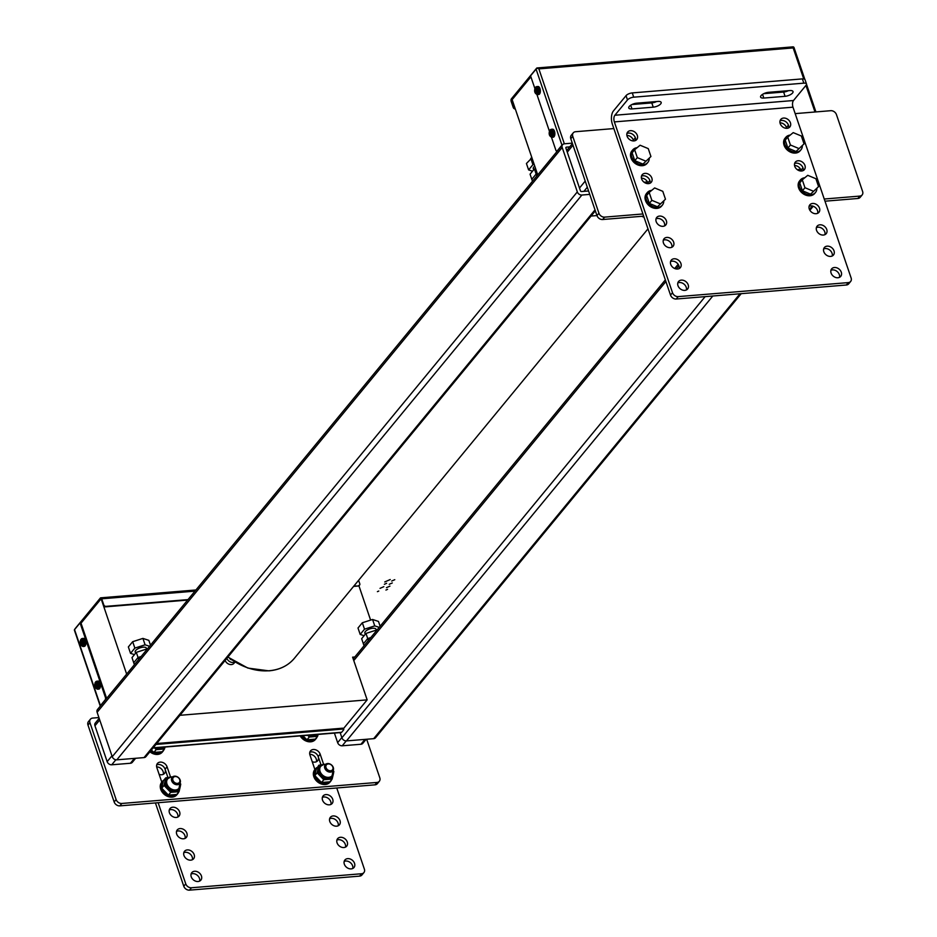 <?xml version="1.0" encoding="UTF-8"?>
<svg xmlns="http://www.w3.org/2000/svg" width="937" height="937" viewBox="0 0 937 937"><rect width="100%" height="100%" fill="white"/><g stroke="black" fill="none" stroke-linecap="round" stroke-linejoin="round"><path stroke-width="1.41" d="M572.296 143.15L564.437 143.794A3.924 3.045 39.5 0 0 562.575 144.72A3.924 3.045 39.5 0 0 562.2 147.496L577.321 191.898A3.924 3.045 39.5 0 0 581.877 195.037L589.748 194.381M562.575 144.72L97.495 709.52A3.924 3.045 39.5 0 0 97.12 712.296L112.241 756.709A3.924 3.045 39.5 0 0 116.809 759.837L144.029 757.6A3.924 3.045 39.5 0 0 145.891 756.674L595.346 210.848M569.731 146.875L566.452 147.144A0.984 0.761 39.5 0 0 565.889 148.069L580.425 190.761A0.984 0.761 39.5 0 0 581.572 191.546L588.577 190.972M340.143 732.617L341.9 737.782A3.924 3.045 39.5 0 0 346.456 740.909L373.676 738.672A3.924 3.045 39.5 0 0 375.55 737.747L741.214 293.656M126.659 674.113L101.161 598.872M101.044 598.884L81.027 623.187M354.83 656.989L352.617 657.165L367.152 699.869L179.974 715.294M358.918 585.789L370.607 620.107M367.152 699.869L343.504 728.576M353.062 658.465L353.647 658.418M537.733 174.879L512.129 99.65L530.904 76.846M596.951 215.569L591.048 216.06M536.796 176.015L536.128 174.059L537.323 173.673L536.128 174.059L534.383 168.929L530.061 174.177L531.806 179.307L536.128 174.059L531.806 179.307L532.474 181.263M376.416 630.765L376.205 630.144L365.969 633.435L361.647 638.694L363.38 643.813L367.714 638.566L363.38 643.813L364.06 645.78M365.969 633.435L367.714 638.566L370.818 637.57L367.714 638.566L368.382 640.521M146.758 649.692L146.547 649.072L136.31 652.363L131.988 657.622L133.733 662.74L138.055 657.493L133.733 662.74L134.401 664.708M136.31 652.363L138.055 657.493L141.159 656.497L138.055 657.493L138.723 659.449M225.138 660.444A5.446 4.228 39.5 0 0 229.296 664.321A5.446 4.228 39.5 0 0 233.981 663.302L235.011 662.061M234.836 661.955A5.446 4.228 -140.5 0 1 226.871 658.336M231.498 659.765A2.401 1.862 -140.5 0 1 229.694 658.465M135.619 653.194L135.197 651.953A5.891 2.319 -18.8 0 1 137.434 649.048A5.891 2.319 -18.8 0 1 143.138 647.186A5.891 2.319 -18.8 0 1 146.348 648.158L146.676 649.118M150.482 645.183L148.842 640.358L142.916 638.402L132.679 641.693L128.357 646.94L130.536 653.347L134.858 648.099L132.679 641.693M134.858 648.099L145.094 644.808L142.916 638.402M145.094 644.808L149.569 646.284M134.436 654.635L130.536 653.347M533.692 169.761L533.27 168.519A5.891 2.319 -18.8 0 1 534.746 166.118M531.947 157.873L526.43 163.506L528.609 169.913L532.93 164.654L530.752 158.259M532.93 164.654L534.125 164.28M532.509 171.202L528.609 169.913M365.278 634.267L364.856 633.025A5.891 2.319 -18.8 0 1 367.093 630.121A5.891 2.319 -18.8 0 1 372.797 628.258A5.891 2.319 -18.8 0 1 376.006 629.231L376.334 630.191M380.129 626.256L378.489 621.43L372.575 619.474L362.326 622.765L358.004 628.013L360.183 634.419L364.516 629.172L362.326 622.765M364.516 629.172L374.753 625.881L372.575 619.474M374.753 625.881L379.216 627.357M364.095 635.708L360.183 634.419M106.385 698.733A1.968 0.972 -94.7 0 0 106.209 697.151L105.354 697.222L80.067 622.918L80.91 622.847L101.02 598.438L103.339 605.267A1.968 1.523 39.5 0 0 105.623 606.836L187.611 600.078M105.623 606.836L106.022 606.356A1.968 1.523 -140.5 0 1 103.738 604.798L101.7 598.813L194.99 591.13M74.819 629.289A1.968 0.972 85.3 0 1 75.101 628.704L100.329 598.064A1.968 0.972 85.3 0 1 100.751 597.818A1.968 0.972 85.3 0 1 101.7 598.813M106.022 606.356L188.009 599.61M353.963 585.93L358.239 586.023A1.968 1.523 39.5 0 0 359.339 585.297M358.602 580.296L359.761 583.692A1.968 1.523 -140.5 0 1 358.637 585.543M105.354 697.222A1.968 0.972 85.3 0 1 105.155 699.88L105.448 699.857M100.423 705.631L74.55 629.617A1.968 0.773 161.2 0 0 74.386 630.121L100.259 706.123A1.968 0.773 -18.8 0 1 100.259 706.123A1.968 0.773 -18.8 0 1 100.423 705.631L105.155 699.88M74.55 629.617L80.067 622.918M343.34 729.033A1.968 0.773 161.2 0 0 343.492 728.541A1.968 0.773 161.2 0 0 342.427 728.213L342.719 729.068A1.968 0.773 -18.8 0 1 343.785 729.396A1.968 0.773 -18.8 0 1 343.621 729.888L341.654 732.277L153.2 747.808M156.725 743.521L342.427 728.213M342.719 729.068L155.952 744.458M340.775 732.347A1.968 0.972 -94.7 0 0 341.232 732.523A1.968 0.972 -94.7 0 0 341.654 732.277M353.577 586.41L358.239 586.023M80.91 622.847L106.209 697.151M793.627 47.119A1.968 0.972 -94.7 0 0 793.077 46.85L537.053 67.956A1.968 0.972 85.3 0 1 537.604 68.225L538.857 68.881L793.17 47.916L793.627 47.119A1.968 0.773 161.2 0 1 793.955 47.389A1.968 0.773 161.2 0 1 793.803 47.881M515.127 108.458A1.968 1.523 -140.5 0 1 513.628 106.994L513.242 107.474A1.968 1.523 39.5 0 0 515.327 109.043M513.242 107.474L511.204 101.501A1.968 0.972 85.3 0 1 511.415 98.83L536.632 68.202A1.968 0.972 85.3 0 1 537.053 67.956M513.628 106.994L511.309 100.165L512.27 100.083M530.787 76.506L511.309 100.165M537.604 68.225A1.968 0.773 161.2 0 0 536.069 69.127L561.954 145.13L557.222 150.869A1.968 0.972 85.3 0 1 556.801 151.126A1.968 0.972 85.3 0 1 555.852 150.119L551.483 137.294M536.069 69.127L530.553 75.827L534.863 88.476M536.948 94.59L549.398 131.168M561.954 145.13A1.968 0.773 -18.8 0 1 562.727 144.544M795.173 113.623L830.744 110.695A4.908 3.807 -140.5 0 1 836.448 114.607L862.614 191.476A4.908 3.807 -140.5 0 1 862.145 194.943A4.908 3.807 -140.5 0 1 859.815 196.091L824.244 199.019M642.911 213.964L604.634 217.126A4.908 3.807 -140.5 0 1 598.93 213.203L572.765 136.345A4.908 3.807 -140.5 0 1 573.233 132.878A4.908 3.807 -140.5 0 1 575.564 131.719L613.84 128.568M626.9 135.443A5.891 4.568 -140.5 0 1 633.365 140.163L635.345 137.774A5.891 4.568 39.5 0 0 626.947 133.476A5.891 4.568 39.5 0 1 635.345 137.774A5.891 4.568 39.5 0 1 635.497 140.515M780.006 122.829A5.891 4.568 -140.5 0 1 786.471 127.549L788.439 125.148A5.891 4.568 39.5 0 0 780.052 120.861A5.891 4.568 39.5 0 1 788.439 125.148A5.891 4.568 39.5 0 1 788.603 127.9M794.541 165.521A5.891 4.568 -140.5 0 1 801.006 170.241L802.974 167.852A5.891 4.568 39.5 0 0 794.588 163.553A5.891 4.568 39.5 0 1 802.974 167.852A5.891 4.568 39.5 0 1 803.138 170.593M641.435 178.147A5.891 4.568 -140.5 0 1 647.9 182.867L649.88 180.466A5.891 4.568 39.5 0 0 641.482 176.179A5.891 4.568 39.5 0 1 649.88 180.466A5.891 4.568 39.5 0 1 650.032 183.219M824.982 201.197L857.835 198.48A4.908 3.807 39.5 0 0 860.178 197.332L862.145 194.943M573.233 132.878L571.265 135.268A4.908 3.807 39.5 0 0 570.797 138.735L596.963 215.592A4.908 3.807 39.5 0 0 602.667 219.516L643.649 216.142M647.9 182.867L648.17 183.64M801.006 170.241L801.276 171.014M786.471 127.549L786.74 128.322M633.365 140.163L633.635 140.937M90.42 719.218L88.453 721.607A4.908 3.807 39.5 0 0 87.984 725.086L114.15 801.943A4.908 3.807 39.5 0 0 119.854 805.867L375.034 784.831A4.908 3.807 39.5 0 0 377.365 783.683L379.333 781.282A4.908 3.807 -140.5 0 1 377.002 782.442L121.833 803.466A4.908 3.807 -140.5 0 1 116.118 799.554L89.952 722.685A4.908 3.807 -140.5 0 1 90.42 719.218A4.908 3.807 -140.5 0 1 92.751 718.07L98.912 717.566M170.522 776.96L167.067 766.817L165.099 769.207A5.891 4.568 -140.5 0 0 156.702 764.908A5.891 4.568 -140.5 0 1 165.099 769.207L167.934 777.546M323.616 764.334L320.173 754.203L318.193 756.592A5.891 4.568 -140.5 0 0 309.807 752.294A5.891 4.568 -140.5 0 1 318.193 756.592L321.028 764.92M366.672 739.246L379.801 777.815A4.908 3.807 -140.5 0 1 379.333 781.282M366.133 739.293L362.806 743.334A3.924 3.045 -140.5 0 1 360.944 744.259L342.228 745.793A3.924 3.045 -140.5 0 1 337.66 742.666L334.404 733.085M135.631 758.291L132.304 762.331A3.924 3.045 -140.5 0 1 130.43 763.257L111.726 764.791A3.924 3.045 -140.5 0 1 107.158 761.664L94.953 725.788A3.924 3.045 -140.5 0 1 95.316 723.013L99.181 718.328M320.173 754.203A5.891 4.568 39.5 0 0 315.71 749.823A5.891 4.568 39.5 0 0 310.522 750.877A5.891 4.568 39.5 0 0 309.96 755.035L314.902 769.558M167.067 766.817A5.891 4.568 39.5 0 0 162.605 762.437A5.891 4.568 39.5 0 0 157.416 763.491A5.891 4.568 39.5 0 0 156.854 767.661L161.796 782.172M535.577 168.543L534.383 168.929M550.324 129.704L551.319 129.306A4.029 1.991 -94.7 0 0 550.698 129.564L550.148 130.501L551.916 135.689L553.064 136.486A4.029 1.991 -94.7 0 0 553.263 131.356A4.029 1.991 -94.7 0 0 551.319 129.306L552.549 129.201A4.029 1.991 85.3 0 1 554.493 131.25A4.029 1.991 85.3 0 1 553.205 137.224L551.975 137.317A4.029 1.991 -94.7 0 0 552.584 137.06L551.436 136.263L549.668 131.075L550.23 130.138L549.668 131.075A3.045 1.499 85.3 0 0 549.574 134.869A3.045 1.499 85.3 0 0 551.436 136.263M553.064 136.486L553.193 136.474A4.029 1.991 85.3 0 1 552.713 137.048L552.584 137.06M552.713 137.048L552.479 136.345M550.698 129.564L550.148 130.501A3.045 1.499 85.3 0 1 552.01 131.894A3.045 1.499 85.3 0 1 551.916 135.689M535.788 87L536.772 86.602A4.029 1.991 -94.7 0 0 536.163 86.86L535.613 87.797L537.381 92.997L538.529 93.794A4.029 1.991 -94.7 0 0 538.728 88.652A4.029 1.991 -94.7 0 0 536.772 86.602L538.014 86.497A4.029 1.991 85.3 0 1 539.958 88.546A4.029 1.991 85.3 0 1 538.67 94.52L537.44 94.625A4.029 1.991 -94.7 0 0 538.049 94.368L536.901 93.571L535.132 88.371L535.695 87.434L535.132 88.371A3.045 1.499 85.3 0 0 535.039 92.166A3.045 1.499 85.3 0 0 536.901 93.571M538.529 93.794L538.646 93.782A4.029 1.991 85.3 0 1 538.178 94.356L538.049 94.368M538.178 94.356L537.943 93.653M536.163 86.86L535.613 87.797A3.045 1.499 85.3 0 1 537.475 89.202A3.045 1.499 85.3 0 1 537.381 92.997M81.355 638.882L82.339 638.484A4.029 1.991 -94.7 0 0 81.73 638.741L81.179 639.678L82.948 644.879L84.096 645.675A4.029 1.991 -94.7 0 0 84.295 640.533A4.029 1.991 -94.7 0 0 82.339 638.484L83.58 638.39A4.029 1.991 85.3 0 1 85.525 640.428A4.029 1.991 85.3 0 1 84.236 646.401L83.006 646.507A4.029 1.991 -94.7 0 0 83.616 646.249L82.468 645.452L80.699 640.252L81.261 639.315L80.699 640.252A3.045 1.499 85.3 0 0 80.605 644.047A3.045 1.499 85.3 0 0 82.468 645.452M84.096 645.675L84.213 645.663A4.029 1.991 85.3 0 1 83.744 646.237L83.616 646.249M83.744 646.237L83.51 645.534M81.73 638.741L81.179 639.678A3.045 1.499 85.3 0 1 83.042 641.084A3.045 1.499 85.3 0 1 82.948 644.879M95.89 681.586L96.886 681.187A4.029 1.991 -94.7 0 0 96.265 681.445L95.715 682.382L97.483 687.582L98.631 688.367A4.029 1.991 -94.7 0 0 98.83 683.237A4.029 1.991 -94.7 0 0 96.886 681.187L98.116 681.082A4.029 1.991 85.3 0 1 100.06 683.132A4.029 1.991 85.3 0 1 98.772 689.105L97.542 689.21A4.029 1.991 -94.7 0 0 98.151 688.953L97.003 688.156L95.234 682.956L95.797 682.019L95.234 682.956A3.045 1.499 85.3 0 0 95.141 686.751A3.045 1.499 85.3 0 0 97.003 688.156M98.631 688.367L98.76 688.367A4.029 1.991 85.3 0 1 98.28 688.941L98.151 688.953M98.28 688.941L98.045 688.238M96.265 681.445L95.715 682.382A3.045 1.499 85.3 0 1 97.577 683.787A3.045 1.499 85.3 0 1 97.483 687.582M686.376 289.966A5.891 4.568 39.5 0 0 686.212 287.226A5.891 4.568 39.5 0 0 677.826 282.927M677.978 285.668A5.891 4.568 -140.5 0 1 678.54 281.51A5.891 4.568 -140.5 0 1 683.729 280.444A5.891 4.568 -140.5 0 1 688.191 284.825A5.891 4.568 -140.5 0 1 687.629 288.994A5.891 4.568 -140.5 0 1 682.441 290.048A5.891 4.568 -140.5 0 1 677.978 285.668M839.482 277.352A5.891 4.568 39.5 0 0 839.318 274.6A5.891 4.568 39.5 0 0 830.92 270.301M831.084 273.054A5.891 4.568 -140.5 0 1 831.634 268.884A5.891 4.568 -140.5 0 1 836.823 267.83A5.891 4.568 -140.5 0 1 841.285 272.21A5.891 4.568 -140.5 0 1 840.735 276.368A5.891 4.568 -140.5 0 1 835.546 277.434A5.891 4.568 -140.5 0 1 831.084 273.054M679.102 268.614A5.891 4.568 39.5 0 0 678.95 265.874A5.891 4.568 39.5 0 0 670.552 261.575M670.716 264.316A5.891 4.568 -140.5 0 1 671.267 260.158A5.891 4.568 -140.5 0 1 676.455 259.104A5.891 4.568 -140.5 0 1 680.918 263.473A5.891 4.568 -140.5 0 1 680.356 267.642A5.891 4.568 -140.5 0 1 675.167 268.696A5.891 4.568 -140.5 0 1 670.716 264.316M832.208 256A5.891 4.568 39.5 0 0 832.056 253.248A5.891 4.568 39.5 0 0 823.658 248.949M823.81 251.702A5.891 4.568 -140.5 0 1 824.373 247.532A5.891 4.568 -140.5 0 1 829.561 246.478A5.891 4.568 -140.5 0 1 834.024 250.858A5.891 4.568 -140.5 0 1 833.462 255.028A5.891 4.568 -140.5 0 1 828.273 256.082A5.891 4.568 -140.5 0 1 823.81 251.702M671.841 247.263A5.891 4.568 39.5 0 0 671.677 244.522A5.891 4.568 39.5 0 0 663.291 240.223M663.443 242.964A5.891 4.568 -140.5 0 1 664.005 238.806A5.891 4.568 -140.5 0 1 669.194 237.752A5.891 4.568 -140.5 0 1 673.656 242.133A5.891 4.568 -140.5 0 1 673.094 246.29A5.891 4.568 -140.5 0 1 667.905 247.345A5.891 4.568 -140.5 0 1 663.443 242.964M824.935 234.648A5.891 4.568 39.5 0 0 824.783 231.907A5.891 4.568 39.5 0 0 816.385 227.609M816.549 230.35A5.891 4.568 -140.5 0 1 817.099 226.192A5.891 4.568 -140.5 0 1 822.288 225.126A5.891 4.568 -140.5 0 1 826.75 229.506A5.891 4.568 -140.5 0 1 826.2 233.676A5.891 4.568 -140.5 0 1 821.011 234.73A5.891 4.568 -140.5 0 1 816.549 230.35M664.567 225.911A5.891 4.568 39.5 0 0 664.415 223.17A5.891 4.568 39.5 0 0 656.017 218.871M656.181 221.624A5.891 4.568 -140.5 0 1 656.732 217.454A5.891 4.568 -140.5 0 1 661.92 216.4A5.891 4.568 -140.5 0 1 666.383 220.781A5.891 4.568 -140.5 0 1 665.82 224.939A5.891 4.568 -140.5 0 1 660.632 225.993A5.891 4.568 -140.5 0 1 656.181 221.624M817.673 213.296A5.891 4.568 39.5 0 0 817.509 210.556A5.891 4.568 39.5 0 0 809.123 206.257M809.275 208.998A5.891 4.568 -140.5 0 1 809.837 204.84A5.891 4.568 -140.5 0 1 815.026 203.786A5.891 4.568 -140.5 0 1 819.488 208.155A5.891 4.568 -140.5 0 1 818.926 212.324A5.891 4.568 -140.5 0 1 813.738 213.378A5.891 4.568 -140.5 0 1 809.275 208.998M641.634 178.92A5.891 4.568 -140.5 0 1 642.196 174.75A5.891 4.568 -140.5 0 1 647.385 173.696A5.891 4.568 -140.5 0 1 651.847 178.077A5.891 4.568 -140.5 0 1 651.285 182.246A5.891 4.568 -140.5 0 1 646.097 183.301A5.891 4.568 -140.5 0 1 641.634 178.92M794.74 166.306A5.891 4.568 -140.5 0 1 795.302 162.136A5.891 4.568 -140.5 0 1 800.491 161.082A5.891 4.568 -140.5 0 1 804.953 165.462A5.891 4.568 -140.5 0 1 804.391 169.62A5.891 4.568 -140.5 0 1 799.202 170.675A5.891 4.568 -140.5 0 1 794.74 166.306M627.099 136.216A5.891 4.568 -140.5 0 1 627.661 132.058A5.891 4.568 -140.5 0 1 632.85 131.004A5.891 4.568 -140.5 0 1 637.312 135.373A5.891 4.568 -140.5 0 1 636.75 139.543A5.891 4.568 -140.5 0 1 631.561 140.597A5.891 4.568 -140.5 0 1 627.099 136.216M780.205 123.602A5.891 4.568 -140.5 0 1 780.767 119.432A5.891 4.568 -140.5 0 1 785.956 118.378A5.891 4.568 -140.5 0 1 790.418 122.759A5.891 4.568 -140.5 0 1 789.856 126.928A5.891 4.568 -140.5 0 1 784.667 127.982A5.891 4.568 -140.5 0 1 780.205 123.602M792.983 107.181L851.124 277.984A4.908 3.807 -140.5 0 1 850.655 281.451A4.908 3.807 -140.5 0 1 848.325 282.599L678.212 296.619A4.908 3.807 -140.5 0 1 672.508 292.707L614.356 121.904L792.983 107.181A4.908 2.424 85.3 0 1 793.498 100.517L806.113 85.208A4.908 1.933 -18.8 0 0 806.499 83.967A4.908 1.933 -18.8 0 0 803.829 83.159L633.717 97.179L632.264 92.915L802.377 78.895L803.829 83.159M848.325 282.599L846.357 285A4.908 3.807 39.5 0 0 848.688 283.841L850.655 281.451M846.357 285L676.245 299.02L678.212 296.619M672.508 292.707L670.529 295.096A4.908 3.807 39.5 0 0 676.245 299.02M670.529 295.096L612.388 124.293A9.815 4.849 85.3 0 1 613.419 110.976L626.033 95.656L627.485 99.919A4.908 1.933 -18.8 0 1 633.717 97.179M793.498 100.517L614.883 115.239A4.908 2.424 -94.7 0 0 614.356 121.904M614.883 115.239L627.485 99.919M806.499 83.967L805.047 79.704A4.908 1.933 161.2 0 0 802.377 78.895M657.961 101.43A5.891 2.319 -18.8 0 1 661.171 102.402A5.891 2.319 -18.8 0 1 658.934 105.307A5.891 2.319 -18.8 0 1 653.241 107.169L631.971 108.926A5.891 2.319 -18.8 0 1 628.762 107.954A5.891 2.319 -18.8 0 1 630.999 105.038A5.891 2.319 -18.8 0 1 636.703 103.175L657.961 101.43M763.807 98.057A5.891 2.319 -18.8 0 1 760.598 97.085A5.891 2.319 -18.8 0 1 762.835 94.18A5.891 2.319 -18.8 0 1 768.539 92.318L789.809 90.561A5.891 2.319 -18.8 0 1 793.018 91.533A5.891 2.319 -18.8 0 1 790.781 94.45A5.891 2.319 -18.8 0 1 785.077 96.312L763.807 98.057L762.554 94.356M632.264 92.915A4.908 1.933 161.2 0 0 626.033 95.656M631.925 104.534L651.777 102.906A5.891 2.319 161.2 0 0 656.556 101.547M763.76 93.677L783.625 92.037A5.891 2.319 161.2 0 0 788.392 90.678M344.336 864.183A5.891 4.568 -140.5 0 1 344.886 860.014A5.891 4.568 -140.5 0 1 350.075 858.96A5.891 4.568 -140.5 0 1 354.537 863.34A5.891 4.568 -140.5 0 1 353.975 867.51A5.891 4.568 -140.5 0 1 348.787 868.564A5.891 4.568 -140.5 0 1 344.336 864.183M352.722 868.482A5.891 4.568 39.5 0 0 352.57 865.729A5.891 4.568 39.5 0 0 344.172 861.443M191.23 876.798A5.891 4.568 -140.5 0 1 191.78 872.64A5.891 4.568 -140.5 0 1 196.969 871.586A5.891 4.568 -140.5 0 1 201.432 875.954A5.891 4.568 -140.5 0 1 200.881 880.124A5.891 4.568 -140.5 0 1 195.692 881.178A5.891 4.568 -140.5 0 1 191.23 876.798M199.616 881.096A5.891 4.568 39.5 0 0 199.464 878.356A5.891 4.568 39.5 0 0 191.066 874.057M337.062 842.832A5.891 4.568 -140.5 0 1 337.625 838.674A5.891 4.568 -140.5 0 1 342.813 837.608A5.891 4.568 -140.5 0 1 347.264 841.988A5.891 4.568 -140.5 0 1 346.713 846.158A5.891 4.568 -140.5 0 1 341.525 847.212A5.891 4.568 -140.5 0 1 337.062 842.832M345.46 847.13A5.891 4.568 39.5 0 0 345.296 844.389A5.891 4.568 39.5 0 0 336.91 840.091M183.957 855.446A5.891 4.568 -140.5 0 1 184.519 851.288A5.891 4.568 -140.5 0 1 189.707 850.234A5.891 4.568 -140.5 0 1 194.17 854.614A5.891 4.568 -140.5 0 1 193.608 858.772A5.891 4.568 -140.5 0 1 188.419 859.826A5.891 4.568 -140.5 0 1 183.957 855.446M192.354 859.744A5.891 4.568 39.5 0 0 192.19 857.004A5.891 4.568 39.5 0 0 183.804 852.705M329.789 821.48A5.891 4.568 -140.5 0 1 330.351 817.322A5.891 4.568 -140.5 0 1 335.54 816.268A5.891 4.568 -140.5 0 1 340.002 820.636A5.891 4.568 -140.5 0 1 339.44 824.806A5.891 4.568 -140.5 0 1 334.251 825.86A5.891 4.568 -140.5 0 1 329.789 821.48M338.187 825.778A5.891 4.568 39.5 0 0 338.034 823.037A5.891 4.568 39.5 0 0 329.637 818.739M176.695 834.106A5.891 4.568 -140.5 0 1 177.245 829.936A5.891 4.568 -140.5 0 1 182.434 828.882A5.891 4.568 -140.5 0 1 186.896 833.262A5.891 4.568 -140.5 0 1 186.346 837.42A5.891 4.568 -140.5 0 1 181.157 838.474A5.891 4.568 -140.5 0 1 176.695 834.106M185.081 838.404A5.891 4.568 39.5 0 0 184.929 835.652A5.891 4.568 39.5 0 0 176.531 831.353M322.527 800.128A5.891 4.568 -140.5 0 1 323.089 795.97A5.891 4.568 -140.5 0 1 328.266 794.916A5.891 4.568 -140.5 0 1 332.729 799.296A5.891 4.568 -140.5 0 1 332.178 803.454A5.891 4.568 -140.5 0 1 326.99 804.508A5.891 4.568 -140.5 0 1 322.527 800.128M330.925 804.426A5.891 4.568 39.5 0 0 330.761 801.685A5.891 4.568 39.5 0 0 322.363 797.387M169.421 812.754A5.891 4.568 -140.5 0 1 169.984 808.584A5.891 4.568 -140.5 0 1 175.172 807.53A5.891 4.568 -140.5 0 1 179.635 811.91A5.891 4.568 -140.5 0 1 179.072 816.08A5.891 4.568 -140.5 0 1 173.884 817.134A5.891 4.568 -140.5 0 1 169.421 812.754M177.819 817.052A5.891 4.568 39.5 0 0 177.655 814.3A5.891 4.568 39.5 0 0 169.269 810.001M316.39 761.734A5.891 4.568 39.5 0 0 316.226 758.982A5.891 4.568 39.5 0 0 309.76 754.262M163.284 774.349A5.891 4.568 39.5 0 0 163.12 771.608A5.891 4.568 39.5 0 0 156.655 766.888M155.425 802.927L183.781 886.226A4.908 3.807 39.5 0 0 189.485 890.15L359.597 876.13A4.908 3.807 39.5 0 0 361.94 874.982L363.907 872.581A4.908 3.807 -140.5 0 1 361.577 873.741L359.597 876.13M189.485 890.15L191.464 887.761A4.908 3.807 -140.5 0 1 185.749 883.837L183.781 886.226M158.13 802.704L185.749 883.837M191.464 887.761L361.577 873.741M336.758 787.982L364.376 869.114A4.908 3.807 -140.5 0 1 363.907 872.581M165.099 769.207A5.891 4.568 -140.5 0 1 164.537 773.376A5.891 4.568 -140.5 0 1 159.138 774.349M318.193 756.592A5.891 4.568 -140.5 0 1 317.643 760.75A5.891 4.568 -140.5 0 1 312.244 761.734M643.953 217.033A4.908 3.807 -140.5 0 1 641.786 216.295M660.011 203.716L651.859 200.331L649.177 192.448L654.635 187.939L662.787 191.324L665.469 199.206L657.481 206.784L649.341 203.399L651.859 200.331M665.469 199.206L657.481 206.784M649.341 203.399L646.647 195.505L649.177 192.448M645.476 161.012L637.324 157.627L634.642 149.744L640.1 145.235L648.252 148.62L650.934 156.514L642.946 164.08L634.806 160.695L637.324 157.627M650.934 156.514L642.946 164.08M634.806 160.695L632.112 152.813L634.642 149.744M813.105 191.101L804.965 187.716L802.283 179.822L807.741 175.324L815.881 178.709L818.575 186.592L810.587 194.158L802.435 190.773L804.965 187.716M818.575 186.592L810.587 194.158M802.435 190.773L799.753 182.891L802.283 179.822M798.57 148.397L790.43 145.012L787.736 137.13L793.206 132.621L801.346 136.006L804.04 143.888L796.052 151.466L787.9 148.081L790.43 145.012M804.04 143.888L796.052 151.466M787.9 148.081L785.218 140.187L787.736 137.13M330.492 772.1A4.908 3.807 39.5 0 0 332.822 770.952A4.908 3.807 39.5 0 0 332.565 766.091A4.908 3.807 39.5 0 0 327.575 763.561A4.908 3.807 39.5 0 0 325.244 764.709A4.908 3.807 39.5 0 0 325.502 769.57A4.908 3.807 39.5 0 0 330.492 772.1M328.266 763.936A3.924 3.045 -140.5 0 1 332.834 767.075A3.924 3.045 -140.5 0 1 330.585 770.764A3.924 3.045 -140.5 0 1 326.029 767.637A3.924 3.045 -140.5 0 1 328.266 763.936M177.386 784.726A4.908 3.807 39.5 0 0 179.717 783.566A4.908 3.807 39.5 0 0 179.459 778.706A4.908 3.807 39.5 0 0 174.481 776.176A4.908 3.807 39.5 0 0 172.139 777.335A4.908 3.807 39.5 0 0 172.396 782.196A4.908 3.807 39.5 0 0 177.386 784.726M175.16 776.55A3.924 3.045 -140.5 0 1 179.728 779.689A3.924 3.045 -140.5 0 1 177.491 783.391A3.924 3.045 -140.5 0 1 172.923 780.252A3.924 3.045 -140.5 0 1 175.16 776.55M318.1 734.432L317.596 736.353L309.257 737.032L307.781 735.287M302.827 735.697L306.973 739.808L309.257 737.032M306.973 739.808L315.312 739.117L317.596 736.353M333.279 774.372L332.131 779.045L323.792 779.736L317.139 772.826L318.849 765.224L322.012 764.815M333.162 770.612L333.841 771.444L333.455 773.505M318.849 765.224L316.132 769.605L314.855 775.59L317.139 772.826M314.855 775.59L321.508 782.512L323.792 779.736M321.508 782.512L329.847 781.821L332.131 779.045M164.994 747.047L164.502 748.968L156.151 749.659L154.675 747.902M151.372 750.022L153.867 752.434L156.151 749.659M153.867 752.434L162.218 751.743L164.502 748.968M180.173 786.998L179.037 791.671L170.686 792.351L164.034 785.44L165.744 777.839L168.906 777.429M180.056 783.238L180.736 784.058L180.361 786.12M165.744 777.839L163.46 780.615L162.007 786.811L161.75 788.216L164.034 785.44M161.75 788.216L168.402 795.126L170.686 792.351M168.402 795.126L176.753 794.435L179.037 791.671M802.353 145.938A9.815 7.613 -140.5 0 1 800.948 149.815L800.151 150.763A9.815 7.613 -140.5 0 1 791.507 152.532A9.815 7.613 -140.5 0 1 784.07 145.235A9.815 7.613 -140.5 0 1 784.995 138.289L785.792 137.329A9.815 7.613 -140.5 0 1 790.254 135.057M800.948 149.815A9.815 7.613 -140.5 0 1 792.292 151.571A9.815 7.613 -140.5 0 1 784.855 144.275A9.815 7.613 -140.5 0 1 785.792 137.329M804.789 177.749A9.815 7.613 39.5 0 0 800.327 180.033A9.815 7.613 39.5 0 0 799.402 186.978A9.815 7.613 39.5 0 0 806.827 194.275A9.815 7.613 39.5 0 0 815.483 192.507A9.815 7.613 39.5 0 0 816.888 188.642M800.327 180.033L799.542 180.993A9.815 7.613 39.5 0 0 798.605 187.927A9.815 7.613 39.5 0 0 806.043 195.224A9.815 7.613 39.5 0 0 814.686 193.467L815.483 192.507M651.683 190.375A9.815 7.613 39.5 0 0 647.221 192.647A9.815 7.613 39.5 0 0 646.296 199.593A9.815 7.613 39.5 0 0 653.733 206.89A9.815 7.613 39.5 0 0 662.377 205.133A9.815 7.613 39.5 0 0 663.783 201.256M647.221 192.647L646.436 193.608A9.815 7.613 39.5 0 0 645.499 200.553A9.815 7.613 39.5 0 0 652.937 207.85A9.815 7.613 39.5 0 0 661.592 206.081L662.377 205.133M649.247 158.564A9.815 7.613 -140.5 0 1 647.842 162.429L647.057 163.389A9.815 7.613 -140.5 0 1 638.402 165.146A9.815 7.613 -140.5 0 1 630.964 157.849A9.815 7.613 -140.5 0 1 631.901 150.904L632.686 149.955A9.815 7.613 -140.5 0 1 637.148 147.671M647.842 162.429A9.815 7.613 -140.5 0 1 639.198 164.186A9.815 7.613 -140.5 0 1 631.761 156.889A9.815 7.613 -140.5 0 1 632.686 149.955M317.104 736.951A9.815 7.613 -140.5 0 1 316.156 738.555L315.371 739.504A9.815 7.613 -140.5 0 1 300.18 735.908M316.156 738.555A9.815 7.613 -140.5 0 1 301.515 735.803M149.908 751.802A9.815 7.613 39.5 0 0 162.265 752.13L163.061 751.169A9.815 7.613 39.5 0 0 163.998 749.565M150.693 750.842A9.815 7.613 39.5 0 0 163.061 751.169M163.834 780.158A9.815 7.613 39.5 0 0 162.441 781.388A9.815 7.613 39.5 0 0 161.515 788.333A9.815 7.613 39.5 0 0 168.953 795.63A9.815 7.613 39.5 0 0 177.597 793.873A9.815 7.613 39.5 0 0 178.534 792.269M162.441 781.388L161.656 782.348A9.815 7.613 39.5 0 0 160.719 789.294A9.815 7.613 39.5 0 0 168.156 796.591A9.815 7.613 39.5 0 0 176.812 794.822L177.597 793.873M316.929 767.544A9.815 7.613 39.5 0 0 315.546 768.773A9.815 7.613 39.5 0 0 314.609 775.719A9.815 7.613 39.5 0 0 322.047 783.016A9.815 7.613 39.5 0 0 330.702 781.247A9.815 7.613 39.5 0 0 331.639 779.654M315.546 768.773L314.75 769.734A9.815 7.613 39.5 0 0 313.825 776.668A9.815 7.613 39.5 0 0 321.262 783.964A9.815 7.613 39.5 0 0 329.906 782.208L330.702 781.247M390.214 579.546L384.756 581.959M394.782 579.687L391.713 581.045M386.63 583.282L384.357 584.29M392.287 582.943L389.242 584.29M383.842 586.667L380.024 588.354M389.956 586.129L386.454 587.675M378.771 591.06L377.412 591.657M387.567 589.338L385.95 590.052M562.2 147.496L97.12 712.296M577.321 191.898L112.241 756.709M581.877 195.037L116.809 759.837M595.018 209.888L144.029 757.6M566.452 147.144L565.854 147.87M678.903 265.733L676.245 268.966M665.914 281.51L353.776 660.585M705.139 296.631L341.9 737.782M712.811 295.998L346.456 740.909M812.32 205.964L809.451 209.455M740.031 293.761L373.676 738.672M793.17 47.916L803.723 78.919M805.937 85.408L814.991 111.995M564.355 143.806L538.857 68.881M800.62 169.339L797.223 169.62M647.514 181.965L644.117 182.235M859.815 196.091L857.835 198.48M602.667 219.516L604.634 217.126M570.797 138.735L572.765 136.345M598.93 213.203L596.963 215.592M585.215 181.087L579.499 188.032M572.999 145.223L567.283 152.157M587.3 187.224L583.903 191.359M87.984 725.086L89.952 722.685M116.118 799.554L114.15 801.943M119.854 805.867L121.833 803.466M377.002 782.442L375.034 784.831M360.944 744.259L364.95 739.387M342.228 745.793L346.245 740.921M337.66 742.666L341.829 737.595M130.43 763.257L134.436 758.384M111.726 764.791L115.848 759.79M107.158 761.664L111.948 755.843M94.953 725.788L99.732 719.979M647.982 228.862L294.37 658.313A52.999 41.087 -140.5 0 1 269.153 670.728A52.999 41.087 -140.5 0 1 228.042 656.907M630.706 105.225L631.971 108.926M651.777 102.906L653.241 107.169M783.625 92.037L785.077 96.312M311.248 734.995A7.847 6.09 39.5 0 0 314.059 735.311A7.847 6.09 39.5 0 0 316.519 734.561M316.847 734.538A7.847 6.09 -140.5 0 1 313.626 735.85A7.847 6.09 -140.5 0 1 309.702 735.123M308.589 735.217A8.21 6.372 39.5 0 0 313.544 736.4A8.21 6.372 39.5 0 0 317.432 734.491M323.944 764.346A7.847 6.09 39.5 0 0 320.208 766.197A7.847 6.09 39.5 0 0 319.47 771.748A7.847 6.09 39.5 0 0 328.594 778.015A7.847 6.09 39.5 0 0 332.33 776.176A7.847 6.09 39.5 0 0 333.08 770.624A7.847 6.09 39.5 0 0 333.068 770.601M325.537 764.405A7.847 6.09 39.5 0 0 324.167 764.334M332.963 770.764A7.355 5.704 -140.5 0 1 328.653 777.347A7.355 5.704 -140.5 0 1 320.091 771.467A7.355 5.704 -140.5 0 1 324.296 764.533A7.355 5.704 -140.5 0 1 325.397 764.545M332.108 776.433A7.847 6.09 -140.5 0 1 331.897 776.703A7.847 6.09 -140.5 0 1 328.161 778.553A7.847 6.09 -140.5 0 1 319.025 772.275A7.847 6.09 -140.5 0 1 319.775 766.724A7.847 6.09 -140.5 0 1 319.997 766.466M321.122 765.33A8.21 6.372 39.5 0 0 318.521 772.533A8.21 6.372 39.5 0 0 328.079 779.092A8.21 6.372 39.5 0 0 332.998 775.11M158.142 747.621A7.847 6.09 39.5 0 0 160.965 747.937A7.847 6.09 39.5 0 0 163.413 747.187M163.752 747.152A7.847 6.09 -140.5 0 1 160.52 748.464A7.847 6.09 -140.5 0 1 156.596 747.749M155.495 747.831A8.21 6.372 39.5 0 0 160.438 749.014A8.21 6.372 39.5 0 0 164.326 747.105M170.85 776.972A7.847 6.09 39.5 0 0 167.114 778.811A7.847 6.09 39.5 0 0 166.364 784.363A7.847 6.09 39.5 0 0 175.5 790.629A7.847 6.09 39.5 0 0 179.236 788.79A7.847 6.09 39.5 0 0 179.974 783.238A7.847 6.09 39.5 0 0 179.963 783.215M172.443 777.019A7.847 6.09 39.5 0 0 171.073 776.96M179.857 783.391A7.355 5.704 -140.5 0 1 175.547 789.961A7.355 5.704 -140.5 0 1 166.985 784.093A7.355 5.704 -140.5 0 1 171.19 777.16A7.355 5.704 -140.5 0 1 172.291 777.16M179.002 789.048A7.847 6.09 -140.5 0 1 178.791 789.329A7.847 6.09 -140.5 0 1 175.055 791.168A7.847 6.09 -140.5 0 1 165.931 784.901A7.847 6.09 -140.5 0 1 166.669 779.35A7.847 6.09 -140.5 0 1 166.903 779.08M168.028 777.956A8.21 6.372 39.5 0 0 165.416 785.159A8.21 6.372 39.5 0 0 174.973 791.718A8.21 6.372 39.5 0 0 179.904 787.736M678.165 264.316L674.699 268.509M665.352 279.87L353.214 658.934M813.211 206.234L809.884 210.275M343.492 728.541L343.785 729.396M153 748.042L341.232 732.523M100.751 597.818L195.938 589.97M815.916 111.913L806.534 84.353M804.848 79.387L793.955 47.389M572.448 143.572L566.733 150.517M549.703 130.454C548.543 134.038 549.305 136.333 551.975 137.317M535.168 87.75C534.008 91.346 534.769 93.63 537.44 94.625M80.734 639.631C79.575 643.227 80.336 645.523 83.006 646.507M95.269 682.335C94.11 685.931 94.871 688.215 97.542 689.21M227.902 657.083L247.883 668.081L268.942 670.857C279.648 669.873 288.116 665.692 294.37 658.313M331.897 776.703L333.127 770.507M325.619 764.334L324.05 764.287L319.775 766.724M178.791 789.329L180.021 783.133M172.513 776.949L170.956 776.902L166.669 779.35"/></g></svg>

